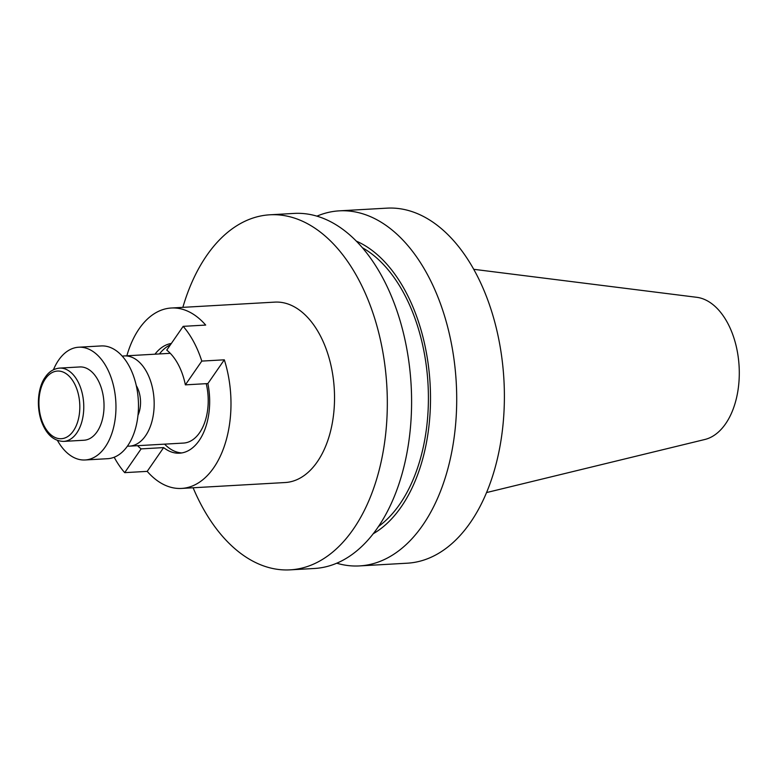 <?xml version="1.0" encoding="UTF-8"?>
<svg xmlns="http://www.w3.org/2000/svg" width="778" height="778" viewBox="0 0 778 778"><rect width="100%" height="100%" fill="white"/><g stroke="black" fill="none" stroke-linecap="round" stroke-linejoin="round"><path stroke-width="1.17" d="M473.802 269.314L696.738 297.303A71.644 43.121 86.7 0 1 739.1 366.214A71.644 43.121 86.7 0 1 704.829 439.492L486.493 492.581M316.957 216.138A177.822 107.014 86.7 0 1 339.296 210.848L386.977 208.144A177.822 107.014 86.7 0 1 503.911 379.596A177.822 107.014 86.7 0 1 407.166 563.204L359.494 565.917A177.822 107.014 86.7 0 1 336.699 563.194M339.296 210.848A177.822 107.014 86.7 0 1 456.229 382.309A177.822 107.014 86.7 0 1 359.494 565.917M356.46 241.19A153.14 92.164 86.7 0 1 430.098 383.797A153.14 92.164 86.7 0 1 373.1 533.825M362.49 247.774A149.648 90.063 86.7 0 1 428.007 383.914A149.648 90.063 86.7 0 1 378.341 526.599M182.849 307.359A177.822 107.014 86.7 0 1 206.676 255.583A177.822 107.014 86.7 0 1 269.908 214.796L294.172 213.415A177.822 107.014 86.7 0 1 411.115 384.877A177.822 107.014 86.7 0 1 314.37 568.485L290.097 569.856A177.822 107.014 86.7 0 1 193.109 487.767M269.908 214.796A177.822 107.014 86.7 0 1 386.841 386.248A177.822 107.014 86.7 0 1 290.097 569.856M137.58 445.677A55.063 33.133 86.7 0 0 141.119 448.887L124.694 472.645L147.207 471.371A90.355 54.372 -93.3 0 0 181.575 488.428L285.137 482.535A90.355 54.372 -93.3 0 0 334.287 389.243A90.355 54.372 -93.3 0 0 274.877 302.117L171.306 308.01A90.355 54.372 -93.3 0 0 139.184 328.734A90.355 54.372 -93.3 0 0 126.863 355.789M181.575 488.428A90.355 54.372 -93.3 0 0 224.307 359.815L201.794 361.089A90.355 54.372 86.7 0 0 183.17 326.352L205.684 325.068A90.355 54.372 -93.3 0 0 171.306 308.01M124.694 472.645A90.355 54.372 86.7 0 1 114.181 457.231M183.17 326.352L166.745 350.11A55.063 33.133 86.7 0 1 185.368 384.857L201.794 361.089M170.372 344.868A55.063 33.133 -93.3 0 0 159.471 353.932M164.596 444.141A55.063 33.133 -93.3 0 0 181.809 452.932M141.119 448.887L163.633 447.603A55.063 33.133 -93.3 0 0 179.572 453.185A55.063 33.133 -93.3 0 0 199.149 440.562A55.063 33.133 -93.3 0 0 207.882 383.573L185.368 384.857M171.335 343.458A55.063 33.133 -93.3 0 0 154.968 354.194M224.307 359.815L207.882 383.573M163.633 447.603L147.207 471.371M63.708 441.398L83.966 440.241A36.702 22.085 -93.3 0 0 102.599 418.622A36.702 22.085 -93.3 0 0 98.057 380.199A36.702 22.085 -93.3 0 0 79.803 366.953L59.536 368.101A36.702 22.085 86.7 0 1 77.8 381.346A36.702 22.085 86.7 0 1 82.342 419.77A36.702 22.085 86.7 0 1 63.708 441.398C53.633 441.145 46.165 434.338 41.302 420.976C35.525 403.412 39.143 385.11 45.328 377.087C48.878 371.758 53.614 368.762 59.536 368.101M57.465 440.455A56.473 33.989 -93.3 0 0 85.094 459.973A56.473 33.989 -93.3 0 0 115.815 401.672A56.473 33.989 -93.3 0 0 78.675 347.221A56.473 33.989 -93.3 0 0 58.603 360.165A56.473 33.989 -93.3 0 0 53.449 369.745M85.094 459.973L107.607 458.699A56.473 33.989 -93.3 0 0 138.328 400.388A56.473 33.989 -93.3 0 0 101.189 345.938L78.675 347.221M137.978 415.296A22.591 13.596 -93.3 0 0 136.286 385.616M127.417 446.125A45.173 27.191 -93.3 0 0 129.479 446.144A45.173 27.191 -93.3 0 0 154.054 399.493A45.173 27.191 -93.3 0 0 124.344 355.935A45.173 27.191 -93.3 0 0 122.302 356.178M129.479 446.144L183.511 443.071A45.173 27.191 -93.3 0 0 206.238 383.671M45.396 378.818A33.882 20.393 -93.3 0 0 53.429 436.614A33.882 20.393 -93.3 0 0 79.288 399.202A33.882 20.393 -93.3 0 0 45.396 378.818M170.275 353.319L124.344 355.935"/></g></svg>

